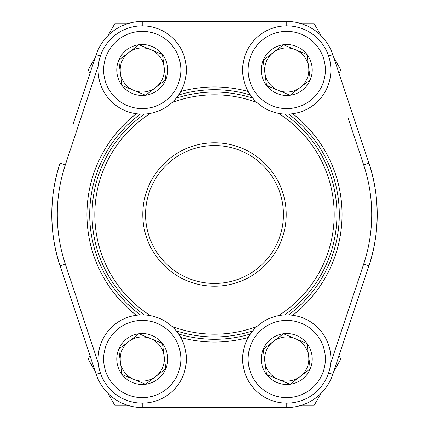 <?xml version="1.0" encoding="UTF-8"?>
<svg xmlns="http://www.w3.org/2000/svg" width="429" height="429" viewBox="0 0 429 429"><rect width="100%" height="100%" fill="white"/><g stroke="black" fill="none" stroke-linecap="round" stroke-linejoin="round"><path stroke-width="0.64" d="M266.559 85.516A25.477 25.477 0 0 1 283.408 44.734A25.477 25.477 0 0 1 310.301 79.719A25.477 25.477 0 0 1 266.559 85.516L263.213 60.258L283.408 44.734L306.955 54.462L310.301 79.719L290.106 95.243L266.559 85.516L263.213 60.258L283.408 44.734L306.955 54.462L310.301 79.719L290.106 95.243L266.559 85.516M273.311 52.499A22.061 22.061 0 0 1 307.148 78.41A22.061 22.061 0 0 1 264.886 72.887A22.061 22.061 0 0 1 273.311 52.499M245.973 53.137A44.128 44.128 0 0 1 321.739 43.093A44.128 44.128 0 0 1 292.557 113.733A44.128 44.128 0 0 1 245.973 53.137A44.128 44.128 0 0 1 321.739 43.093A44.128 44.128 0 0 1 292.557 113.733A44.128 44.128 0 0 1 245.973 53.137M122.045 374.538A25.477 25.477 0 0 1 138.894 333.757A25.477 25.477 0 0 1 165.787 368.742A25.477 25.477 0 0 1 122.045 374.538L118.699 349.281L138.894 333.757L162.441 343.484L165.787 368.742L145.592 384.266L122.045 374.538L118.699 349.281L138.894 333.757L162.441 343.484L165.787 368.742L145.592 384.266L122.045 374.538M128.797 341.522A22.061 22.061 0 0 1 162.634 367.439A22.061 22.061 0 0 1 120.372 361.91A22.061 22.061 0 0 1 128.797 341.522M101.464 342.16A44.128 44.128 0 0 1 177.225 332.116A44.128 44.128 0 0 1 148.043 402.756A44.128 44.128 0 0 1 101.464 342.16A44.128 44.128 0 0 1 177.225 332.116A44.128 44.128 0 0 1 148.043 402.756A44.128 44.128 0 0 1 101.464 342.16M266.559 374.538A25.477 25.477 0 0 1 283.408 333.757A25.477 25.477 0 0 1 310.301 368.742A25.477 25.477 0 0 1 266.559 374.538L263.213 349.281L283.408 333.757L306.955 343.484L310.301 368.742L290.106 384.266L266.559 374.538L263.213 349.281L283.408 333.757L306.955 343.484L310.301 368.742L290.106 384.266L266.559 374.538M273.311 341.522A22.061 22.061 0 0 1 307.148 367.439A22.061 22.061 0 0 1 264.886 361.91A22.061 22.061 0 0 1 273.311 341.522M245.973 342.16A44.128 44.128 0 0 1 321.739 332.116A44.128 44.128 0 0 1 292.557 402.756A44.128 44.128 0 0 1 245.973 342.16A44.128 44.128 0 0 1 321.739 332.116A44.128 44.128 0 0 1 292.557 402.756A44.128 44.128 0 0 1 245.973 342.16M122.045 85.516A25.477 25.477 0 0 1 138.894 44.734A25.477 25.477 0 0 1 165.787 79.719A25.477 25.477 0 0 1 122.045 85.516L118.699 60.258L138.894 44.734L162.441 54.462L165.787 79.719L145.592 95.243L122.045 85.516L118.699 60.258L138.894 44.734L162.441 54.462L165.787 79.719L145.592 95.243L122.045 85.516M128.797 52.499A22.061 22.061 0 0 1 162.634 78.41A22.061 22.061 0 0 1 120.372 72.887A22.061 22.061 0 0 1 128.797 52.499M101.464 53.137A44.128 44.128 0 0 1 177.225 43.093A44.128 44.128 0 0 1 148.043 113.733A44.128 44.128 0 0 1 101.464 53.137A44.128 44.128 0 0 1 177.225 43.093A44.128 44.128 0 0 1 148.043 113.733A44.128 44.128 0 0 1 101.464 53.137M107.926 35.666L115.176 23.107L129.676 23.107M89.999 73.268L88.106 69.986L95.147 57.797M95.147 371.203L88.106 359.014L89.999 355.732M129.676 405.893L115.176 405.893L107.926 393.334M299.324 23.107L313.824 23.107L321.074 35.666M333.853 57.797L340.894 69.986L339.001 73.268M321.074 393.334L313.824 405.893L299.324 405.893M339.001 355.732L340.894 359.014L333.853 371.203M286.202 214.5A71.702 71.702 0 0 1 178.646 276.598A71.702 71.702 0 0 1 178.646 152.402A71.702 71.702 0 0 1 286.202 214.5M278.448 315.674A119.691 119.691 0 0 0 278.448 113.326M257.068 102.633A119.691 119.691 0 0 0 171.932 102.633M150.552 113.326A119.691 119.691 0 0 0 150.552 315.674M171.932 326.367A119.691 119.691 0 0 0 257.068 326.367M284.534 114.06A122.447 122.447 0 0 1 284.534 314.94M252.831 330.797A122.447 122.447 0 0 1 176.169 330.797M144.466 314.94A122.447 122.447 0 0 1 144.466 114.06M176.169 98.203A122.447 122.447 0 0 1 252.831 98.203M283.446 214.5A68.946 68.946 0 0 0 180.024 154.789A68.946 68.946 0 0 0 180.024 274.211A68.946 68.946 0 0 0 283.446 214.5M73.241 123.654L96.187 54.665A48.536 48.536 0 0 1 142.246 21.45L286.754 21.45L142.246 21.45A48.536 48.536 0 0 0 96.187 54.665L75.794 115.975M96.187 374.335L60.103 265.857L96.187 374.335A48.536 48.536 0 0 0 142.246 407.55L286.754 407.55L142.246 407.55A48.536 48.536 0 0 1 96.187 374.335L100.375 372.94M286.754 25.863L286.754 21.45A48.536 48.536 0 0 1 332.813 54.665L368.897 163.143A162.714 162.714 0 0 1 368.897 265.857L332.813 374.335L368.897 265.857C379.874 234.325 379.869 194.6 368.897 163.143L353.206 115.975M248.219 337.51A127.552 127.552 0 0 1 180.781 337.51M136.325 315.283A127.552 127.552 0 0 1 136.325 113.717M180.781 91.49A127.552 127.552 0 0 1 248.219 91.49M292.675 113.717A127.552 127.552 0 0 1 292.675 315.283M98.327 65.712L65.337 164.881L60.103 163.143C49.126 194.675 49.131 234.4 60.103 265.857A162.714 162.714 0 0 1 60.103 163.143A162.714 162.714 0 0 0 60.103 265.857L65.337 264.119L98.327 363.288M178.609 334.019A124.791 124.791 0 0 0 250.391 334.019M288.583 314.924A124.791 124.791 0 0 0 288.583 114.076M250.391 94.981A124.791 124.791 0 0 0 178.609 94.981M140.417 114.076A124.791 124.791 0 0 0 140.417 314.924M286.754 407.55A48.536 48.536 0 0 0 332.813 374.335A48.536 48.536 0 0 1 286.754 407.55A48.536 48.536 0 0 0 332.813 374.335A48.536 48.536 0 0 1 286.754 407.55L286.754 403.137M251.072 55.244A38.61 38.61 0 0 0 291.833 108.264A38.61 38.61 0 0 0 317.363 46.455A38.61 38.61 0 0 0 251.072 55.244M106.558 344.267A38.61 38.61 0 0 0 147.319 397.286A38.61 38.61 0 0 0 172.855 335.478A38.61 38.61 0 0 0 106.558 344.267M251.072 344.267A38.61 38.61 0 0 0 291.833 397.286A38.61 38.61 0 0 0 317.363 335.478A38.61 38.61 0 0 0 251.072 344.267M106.558 55.244A38.61 38.61 0 0 0 147.319 108.264A38.61 38.61 0 0 0 172.855 46.455A38.61 38.61 0 0 0 106.558 55.244M286.754 21.45A48.536 48.536 0 0 1 332.813 54.665L328.625 56.06M330.673 363.288L363.663 264.119A157.196 157.196 0 0 0 363.663 164.881L347.973 117.718M152.048 402.032L276.952 402.032M276.952 26.968L152.048 26.968M65.337 164.881A157.196 157.196 0 0 0 65.337 264.119M363.663 164.881L368.897 163.143A162.714 162.714 0 0 1 368.897 265.857L363.663 264.119M142.246 25.863L142.246 21.45M100.375 56.06L96.187 54.665M332.813 374.335L328.625 372.94M142.246 407.55L142.246 403.137"/></g></svg>
